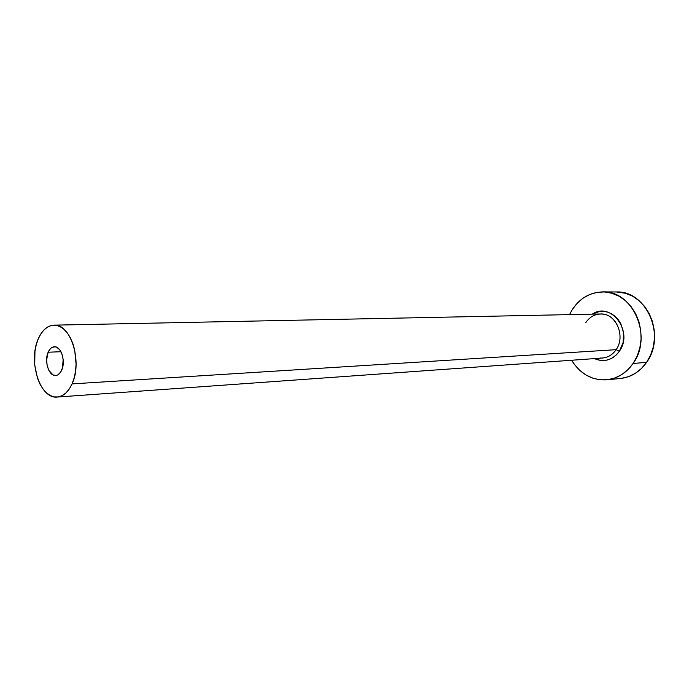 <?xml version="1.0" encoding="UTF-8"?>
<svg xmlns="http://www.w3.org/2000/svg" width="689" height="689" viewBox="0 0 689 689"><rect width="100%" height="100%" fill="white"/><g stroke="black" fill="none" stroke-linecap="round" stroke-linejoin="round"><path stroke-width="1.03" d="M61.691 370.165C60.167 373.507 58.152 375.29 55.654 375.514C48.867 376.383 43.984 361.096 48.144 352.225L60.933 351.717L48.144 352.225L50.486 348.591L51.942 347.463L55.137 346.8L56.765 347.29L59.745 349.84L61.984 354.137L63.155 359.52L62.518 367.788L60.606 372.189L57.824 374.876L56.248 375.445L53.001 374.937L48.841 370.363L47.145 365.48L46.619 359.942L48.144 352.225C49.677 348.772 51.744 346.955 54.328 346.756C61.045 345.973 65.92 361.329 61.691 370.165M599.981 358.03C606.553 358.349 611.935 355.567 616.13 349.685L619.377 351.244C612.461 360.235 604.115 362.69 594.331 358.616L600.98 360.536L605.149 360.468L609.231 359.451L613.064 357.522L616.491 354.757L619.377 351.244L616.13 349.685C626.086 336.103 615.699 312.823 600.429 313.986L54.018 325.156M72.061 383.894L616.13 349.685L72.061 383.894C68.271 392.058 63.328 396.442 57.23 397.062C40.126 399.37 27.93 361.303 38.188 339.031C42.046 330.22 47.291 325.596 53.923 325.156C70.597 323.33 82.775 361.889 72.061 383.894L74.162 377.934L75.523 371.285L76.074 364.231L74.705 350.021L72.836 343.458L70.269 337.601L67.126 332.684L63.517 328.903L59.599 326.388L55.533 325.234L51.468 325.458L47.558 327.051L43.958 329.936L40.797 333.984L38.188 339.031L36.216 344.896L34.958 351.356L34.726 365.092L37.507 378.244L39.928 384.006L42.925 388.915L46.396 392.799L50.211 395.503L54.224 396.898L58.298 396.933L62.277 395.589L65.989 392.894L69.296 388.949L72.061 383.894M606.828 379.811L620.453 378.485C631.046 377.271 639.754 371.896 646.575 362.371L633.105 363.456L637.153 356.075L639.848 347.876L641.071 339.177L640.761 330.35L638.936 321.754L635.68 313.728L631.124 306.614L625.466 300.688L618.946 296.167L611.823 293.23L604.399 291.955L596.95 292.386L589.775 294.479L583.127 298.13L577.261 303.186L572.37 309.447L569.527 314.623L572.37 309.447C579.949 298.113 590.068 292.265 602.737 291.903C632.846 290.258 653.103 336.637 633.105 363.456L646.575 362.371C666.409 335.974 646.351 290.362 616.474 291.981L602.858 291.903M633.105 363.456C626.232 373.137 617.456 378.588 606.776 379.811C591.954 380.543 580.233 374.024 571.629 360.244L574.299 364.309L579.613 370.243L585.831 374.911L592.712 378.14L600.016 379.777L607.474 379.742L614.795 378.011L621.685 374.635L627.877 369.726L633.105 363.456M592.29 314.158L599.258 311.549L603.435 311.35L607.577 312.108L611.531 313.796L615.148 316.346L618.266 319.67L620.78 323.632L623.571 332.856L623.08 342.579L619.377 351.244C633.811 331.702 610.919 301.067 592.29 314.158M621.142 378.407L628.402 376.702L635.249 373.378L641.39 368.537L646.575 362.371L650.597 355.111L653.267 347.032L654.481 338.48L654.18 329.798L652.38 321.341L649.15 313.452L644.637 306.45L639.022 300.611L632.554 296.167L625.5 293.273L616.345 291.981M57.299 397.053L602.453 358.039C608.043 357.522 612.599 354.74 616.13 349.685C625.379 336.981 617.06 315.123 602.763 314.106C595.744 313.538 590.077 316.38 585.745 322.641"/></g></svg>
